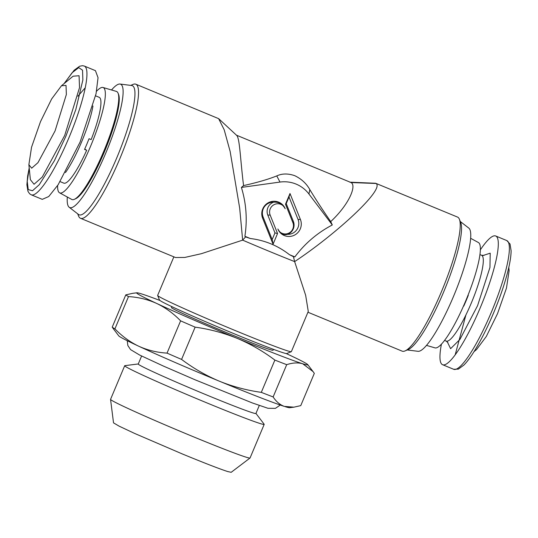 <?xml version="1.0" encoding="UTF-8"?>
<svg xmlns="http://www.w3.org/2000/svg" width="538" height="538" viewBox="0 0 538 538"><rect width="100%" height="100%" fill="white"/><g stroke="black" fill="none" stroke-linecap="round" stroke-linejoin="round"><path stroke-width="0.81" d="M349.835 182.18L375.672 183.27L457.522 217.076A72.529 13.638 112.4 0 1 457.925 217.285A72.529 13.638 112.4 0 1 459.425 219.316A72.529 13.638 112.4 0 1 441.516 291.529A72.529 13.638 112.4 0 1 405.074 350.904A72.529 13.638 112.4 0 1 402.148 351.146L307.931 312.228M375.672 183.27L376.096 183.485C384.852 189.457 335.665 234.427 294.636 261.609A72.529 2.354 -157.2 0 1 269.592 251.475A72.529 2.354 -157.2 0 1 242.651 240.136L239.686 208.166L230.136 151.427L224.211 129.833L218.636 118.649L135.852 84.21A72.529 13.638 -67.6 0 0 132.926 84.453L130.768 85.394M291.3 351.691A72.529 2.354 -157.2 0 1 236.189 330.951A72.529 2.354 -157.2 0 1 157.647 295.51L159.51 300.063A69.046 2.239 -157.2 0 0 234.279 333.802A69.046 2.239 -157.2 0 0 286.747 353.547L291.3 351.691A72.529 2.354 -157.2 0 0 291.367 351.63L308.274 311.415L305.651 295.288L294.636 261.609L293.432 256.666L294.851 256.908C304.891 243.472 317.373 232.826 332.296 224.965L330.729 221.595C349.344 204.252 356.815 185.435 351.018 182.537L236.451 135.179M294.851 256.908L289.417 254.662C277.904 245.664 264.878 240.284 250.325 238.516L244.891 236.269C247.446 219.739 246.283 203.458 241.401 187.419L279.995 182.066A31.91 31.325 -57.6 0 1 296.135 184.11A31.91 31.325 -57.6 0 1 308.96 194.03L332.296 224.965M330.729 221.595C322.309 209.457 315.335 198.784 309.807 189.571C306.418 183.519 301.401 178.885 294.75 175.684C288.038 173.37 282.04 173.444 276.761 175.919C268.24 179.336 257.184 182.557 243.573 185.59C240.224 159.181 239.807 137.103 236.417 135.199M270.163 215.086A8.211 8.057 -57.6 0 1 277.769 203.747A8.211 8.057 -57.6 0 1 285.201 208.744A12.313 12.085 122.4 0 0 269.39 202.214A12.313 12.085 122.4 0 0 262.645 218.26L273.062 244.198L277.554 233.505L270.163 215.086L267.803 215.092A9.765 9.583 -57.6 0 1 273.553 202.207C278.583 201.784 282.463 203.963 285.201 208.744M300.312 228.838A12.313 12.085 122.4 0 0 300.406 219.464L289.995 193.519L285.496 204.218L292.894 222.631A8.211 8.057 -57.6 0 1 288.395 233.331A8.211 8.057 -57.6 0 1 277.857 228.98A12.313 12.085 122.4 0 0 300.312 228.838M300.406 219.464L298.052 219.47A10.76 10.558 -57.6 0 1 287.628 234.319C283.681 235.436 280.419 233.653 277.857 228.98M459.425 219.316L460.77 222.732A69.832 13.134 112.4 0 1 443.527 292.262A69.832 13.134 112.4 0 1 408.436 349.431L405.074 350.904M77.707 213.848L78.575 216.041A72.529 13.638 -67.6 0 0 80.478 218.273A72.529 13.638 -67.6 0 0 119.846 158.663A72.529 13.638 -67.6 0 0 135.852 84.21M460.286 221.508L468.847 228.125A66.725 12.549 112.4 0 1 453.561 296.297A66.725 12.549 112.4 0 1 417.965 351.307L407.232 349.956M67.317 197.022A66.725 12.549 -67.6 0 0 69.153 207.224L78.474 214.433A69.832 13.134 -67.6 0 0 116.968 157.378A69.832 13.134 -67.6 0 0 131.723 85.515L120.035 84.042A66.725 12.549 -67.6 0 0 111.534 89.981M69.153 207.224A66.725 12.549 -67.6 0 0 105.932 152.705A66.725 12.549 -67.6 0 0 120.035 84.042M273.445 349.344L273.069 350.231A55.118 1.789 -157.2 0 1 231.132 334.515A55.118 1.789 -157.2 0 1 171.44 307.514L171.817 306.62M470.683 238.327L478.457 242.557A56.981 10.713 112.4 0 1 478.578 242.631A56.981 10.713 112.4 0 1 466.271 299.558A56.981 10.713 112.4 0 1 434.96 347.864L426.466 345.376M118.111 93.276L118.622 94.56A57.445 10.8 112.4 0 1 104.439 151.756A57.445 10.8 112.4 0 1 75.576 198.778L74.305 199.336A58.454 10.989 -67.6 0 0 103.679 151.481A58.454 10.989 -67.6 0 0 118.111 93.276A58.454 10.989 -67.6 0 0 116.376 91.399L103.04 87.492A56.981 10.713 -67.6 0 0 96.564 91.245M57.606 185.563A56.981 10.713 -67.6 0 0 59.543 192.792A56.981 10.713 -67.6 0 0 90.666 146.054A56.981 10.713 -67.6 0 0 103.04 87.492M463.534 305.954L463.783 306.055A46.416 8.729 -67.6 0 0 466.09 300.749A46.416 8.729 -67.6 0 0 468.282 295.362L468.013 295.254M95.589 95.825L99.214 97.324A46.416 8.729 112.4 0 1 99.469 97.459A46.416 8.729 112.4 0 1 91.157 139.591L89.052 138.717L86.86 144.103A46.416 8.729 112.4 0 1 84.553 149.409L86.665 150.284A46.416 8.729 112.4 0 1 63.773 183.128L60.148 181.629M441.436 344.105A69.624 13.094 -67.6 0 0 442.182 364.502A69.624 13.094 -67.6 0 0 442.566 364.703A69.624 13.094 -67.6 0 0 480.811 306.411A69.624 13.094 -67.6 0 0 496.117 236.195A69.624 13.094 -67.6 0 0 495.733 236A69.624 13.094 -67.6 0 0 480.394 249.793M95.434 70.653L98.044 77.707L96.026 93.847L80.068 142.126L58.158 184.729L48.75 196.531L42.267 199.356L31.211 194.79A69.624 13.094 -67.6 0 0 69.005 137.56A69.624 13.094 -67.6 0 0 84.372 66.08L95.434 70.653M508.8 267.413L509.123 270.668L506.46 288.126L497.509 313.681L486.339 336.411L476.527 349.592L473.998 351.664M55.071 130.929L66.362 94.493L66.026 85.401L61.473 85.757L51.661 98.938L40.491 121.669L31.54 147.23L28.877 164.689L31.681 168.192L37.963 162.658L55.071 130.929M61.473 85.757L73.107 76.201L79.073 75.737L79.516 87.654L64.715 135.415L42.28 177.009L34.049 184.265L30.37 179.665L28.877 164.689M259.282 405.491L255.927 413.48A63.827 2.071 -157.2 0 1 207.365 395.275A63.827 2.071 -157.2 0 1 138.253 364.018L141.608 356.022M255.947 413.426L264.131 424.193A75.663 2.455 -157.2 0 1 264.192 424.368A75.663 2.455 -157.2 0 1 206.626 402.787A75.663 2.455 -157.2 0 1 124.695 365.726A75.663 2.455 -157.2 0 1 124.856 365.645L138.273 363.964M264.192 424.368L250.056 457.986A75.663 2.455 -157.2 0 1 250.029 458.02A75.663 2.455 -157.2 0 1 192.496 436.405A75.663 2.455 -157.2 0 1 110.552 399.391A75.663 2.455 -157.2 0 1 110.559 399.344L124.695 365.726M250.029 458.02L231.179 472.317L227.682 471.544C219.417 468.867 204.406 463.043 182.644 454.085L134.682 433.46L119.14 426.163L113.525 422.861L110.552 399.391M289.417 254.662L293.432 256.666M243.573 185.59L241.401 187.419M244.891 236.269L245.584 236.902L242.651 240.136L201.373 253.694L184.796 257.446L175.509 257.527L80.478 218.273M262.645 218.26L263.136 217.063A10.76 10.558 -57.6 0 1 273.553 202.207M277.554 233.505L274.965 232.92L267.803 215.092M273.062 244.198L272.167 239.565L274.965 232.92M263.136 217.063L272.167 239.565M298.052 219.47L289.014 196.969L289.995 193.519M285.496 204.218L286.223 203.613L293.378 221.441A9.765 9.583 -57.6 0 1 287.628 234.319M289.014 196.969L286.223 203.613M245.584 236.902L250.325 238.516M157.647 295.51A72.529 2.354 -157.2 0 1 157.641 295.423L173.861 256.848M159.907 300.46A92.839 3.013 22.8 0 0 141.797 293.977A92.839 3.013 22.8 0 0 136.874 292.8A92.839 3.013 22.8 0 0 156.753 303.479A92.839 3.013 22.8 0 0 237.211 338.368A92.839 3.013 22.8 0 0 302.719 363.769A92.839 3.013 22.8 0 0 307.77 364.636A92.839 3.013 22.8 0 0 287.763 354.273A92.839 3.013 22.8 0 0 286.182 353.54M59.543 192.792L71.749 199.437A58.454 10.989 -67.6 0 0 74.305 199.336M132.637 293.338L125.784 294.885A102.697 3.336 22.8 0 0 128.488 296.599C138.461 297.184 147.883 299.478 156.753 303.479C165.529 307.689 173.478 313.479 180.607 320.85A102.697 3.336 22.8 0 0 195.139 327.151C209.638 329.162 223.667 332.901 237.211 338.368C250.661 344.058 263.216 351.294 274.871 360.083A102.697 3.336 22.8 0 0 286.7 364.67C292.659 362.706 297.998 362.404 302.719 363.769L313.042 371.576L314.32 373.359L300.755 405.625L293.903 407.172L284.279 406.385C279.854 404.737 276.142 401.59 273.136 396.943L286.7 364.67M180.607 320.85L167.036 353.116C157.399 352.545 148.266 350.386 139.651 346.64L137.903 345.84C129.47 341.637 121.81 335.988 114.924 328.866L128.488 296.599M274.871 360.083L261.307 392.357C247.285 390.406 233.707 386.849 220.567 381.684L217.903 380.581C204.951 374.966 192.839 367.918 181.575 359.418L195.139 327.151M125.784 294.885L112.22 327.151L113.491 328.933M84.722 149.046L86.665 150.284M482.868 255.563L490.212 253.176L489.95 267.447L477.562 305.692L459.923 339.424L450.609 348.685L447.26 341.764M181.575 359.418A102.697 3.336 -157.2 0 1 167.036 353.116M114.924 328.866A102.697 3.336 -157.2 0 1 112.22 327.151M137.903 345.826A92.845 3.013 -157.2 0 1 118.763 335.867L113.491 328.94M217.903 380.581A92.845 3.013 -157.2 0 1 139.645 346.64M273.136 396.943A102.697 3.336 -157.2 0 1 261.307 392.357M284.185 406.351A92.845 3.013 -157.2 0 1 220.567 381.677M293.903 407.179L289.673 407.71A92.845 3.013 -157.2 0 1 285.201 406.674M85.293 87.728L77.889 96.201M279.995 182.066L276.761 175.919M479.97 254.602L481.604 255.274A46.416 8.729 112.4 0 1 471.355 302.921A46.416 8.729 112.4 0 1 446.163 341.079L444.529 340.399M65.454 172.57A46.416 8.729 -67.6 0 0 81.594 141.924A46.416 8.729 -67.6 0 0 92.96 105.986M495.733 236L506.789 240.567A69.624 13.094 112.4 0 1 507.179 240.768A69.624 13.094 112.4 0 1 491.423 312.04A69.624 13.094 112.4 0 1 453.628 369.27L442.566 364.703M351.018 182.537L376.096 183.485M309.807 189.571L308.96 194.03M292.894 222.631L293.378 221.441M465.915 314.925L455.209 354.744M64.23 83.491L72.112 72.744L78.73 67.62L82.543 70.196L82.865 79.987L75.811 109.577L65.905 136.175L54.378 160.754L39.261 184.716L32.522 190.728L28.238 189.611L27.23 181.36L29.227 168.239M218.636 118.649L236.781 135.482M136.874 292.8L132.63 293.331M307.77 364.636L313.042 371.576M447.979 342.713L446.163 341.079M481.604 255.274L484.045 255.395M506.789 240.567L510.037 244.017L511.1 250.748C511.087 255.241 510.28 260.977 508.679 267.951C505.545 281.374 500.528 296.351 493.628 312.867C487.26 327.945 480.77 340.803 474.146 351.435C470.414 357.393 466.984 361.946 463.87 365.094L458.369 369.115L453.628 369.27M29.2 167.937L27.68 175.832L26.9 184.749L27.949 191.306L29.603 193.754L31.211 194.79M84.372 66.08L82.522 65.683L79.631 66.235L74.13 70.256L64.002 83.686M280.278 405.04L275.389 408.369L267.951 408.288L252.214 402.895L195.22 379.855L163.505 366.116L139.665 355.06L130.599 349.633L127.856 345.564L127.237 340.709"/></g></svg>
